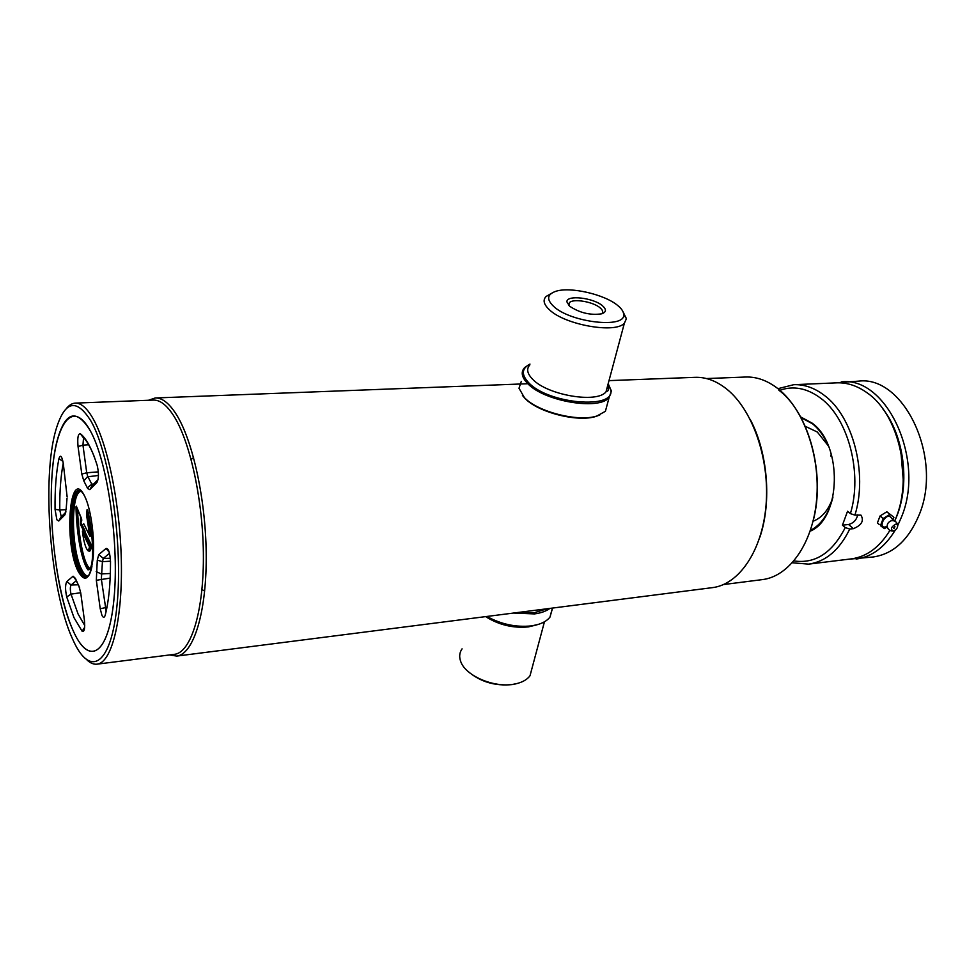 <?xml version="1.0" encoding="UTF-8"?>
<svg xmlns="http://www.w3.org/2000/svg" width="975" height="975" viewBox="0 0 975 975"><rect width="100%" height="100%" fill="white"/><g stroke="black" fill="none" stroke-linecap="round" stroke-linejoin="round"><path stroke-width="1.46" d="M723.523 584.549L762.413 579.601C789.177 576.432 812.748 543.636 816.611 499.822C820.597 456.056 803.693 408.757 778.001 388.708C767.447 380.518 756.624 376.618 745.509 377.033L706.485 378.556M759.915 537.128C771.883 501.784 767.776 452.242 750.165 419.347M169.601 654.944L176.755 656.09L712.542 587.62C739.074 584.464 762.389 550.546 766.057 505.001C769.848 459.53 752.822 410.317 727.216 389.488C716.735 380.981 705.985 376.935 695.004 377.337L609.009 380.628M176.755 656.09C193.099 654.371 206.2 614.384 206.225 558.114C206.347 501.942 192.952 440.03 175.866 413.705C168.87 402.955 161.984 397.715 155.22 397.971L148.444 400.274M87.08 660.075C90.468 663.195 93.819 664.56 97.11 664.158L174.501 654.322C190.539 652.653 203.385 613.263 203.397 557.883C203.495 502.6 190.369 441.626 173.599 415.643C166.713 405.015 159.949 399.823 153.294 400.079L75.331 403.114C72.052 403.284 68.993 405.186 66.19 408.793M97.11 664.158C111.199 662.756 122.07 622.562 121.412 565.658C120.827 508.84 108.481 446.002 93.393 419.226C87.202 408.257 81.181 402.882 75.331 403.114M72.199 638.186L73.698 641.477C90.407 677.723 111.394 665.157 117.097 604.463C123.057 544.184 109.943 454.192 91.053 421.212C76.452 397.849 64.764 400.615 56.014 429.5C41.45 478.25 50.139 589.656 72.199 638.186M813.138 520.979C825.752 474.472 809.018 412.632 778.806 390.134M72.893 630.082C88.298 665.962 108.14 656.419 113.795 600.893C119.706 545.793 107.798 461.687 90.236 430.67C72.759 398.787 55.709 422.845 52.114 474.264C48.299 525.379 57.379 594.896 72.893 630.082L74.051 632.617C89.493 666.23 108.773 654.457 113.99 598.857C119.45 543.66 107.542 461.297 90.236 430.67C76.757 408.83 65.947 411.328 57.83 438.177C44.484 483.064 52.589 585.829 72.893 630.082M601.746 313.804L601.867 313.682C603.367 312.122 602.818 310.221 600.247 307.966C593.519 301.811 573.263 298.277 569.461 302.616L568.839 305.492M569.546 306.162L566.938 301.945C566.036 294.572 593.714 297.704 602.648 305.906C606.621 309.526 606.304 312.171 601.697 313.816C590.375 315.461 579.65 312.902 569.546 306.162M553.52 306.284C570.363 322.64 625.974 328.88 623.659 314.462C623.586 311.744 621.709 308.856 618.053 305.784C605.195 294.499 570.278 286.382 555.762 291.33C547.121 294.365 546.366 299.349 553.52 306.284M551.009 293.646L546.122 296.449C542.624 300.032 543.733 304.48 549.449 309.794C564.939 324.919 615.554 333.864 624.378 323.2L626.401 318.691L623.074 311.854M529.986 364.089C521.588 368.465 521.174 374.68 528.73 382.748C548.389 404.077 615.31 409.658 610.752 390.11L608.12 383.906M529.23 364.467L524.538 367.673C520.626 372.084 521.698 377.386 527.731 383.602C544.123 401.383 599.15 410.646 609.107 397.532L611.423 391.097L608.546 384.503M521.272 381.444L519.005 388.245L524.392 397.581C537.627 411.901 578.333 422.236 596.907 415.996L605.402 411.316L607.523 403.443M522.429 395.423L524.989 398.373C537.968 412.388 577.809 422.516 596.018 416.398L599.796 414.972M605.828 409.695L606.657 406.636M517.006 683.536L512.241 684.584C494.776 686.266 479.883 681.732 467.549 670.995M532.387 666.888L529.998 675.785C527.195 679.551 522.612 682.195 516.238 683.719L513.374 684.267C493.521 687.85 465.489 675.663 460.761 661.623C458.993 656.894 459.42 652.641 462.065 648.862M551.57 611.191L550.582 614.872M538.334 624.39L530.753 626.096C515.434 627.644 500.723 624.451 486.622 616.492M552.581 608.059L549.985 617.102C547.182 620.697 542.673 623.293 536.457 624.914L531.351 625.889C516.007 627.461 501.199 624.317 486.903 616.456M549.924 608.4C546.11 611.215 540.967 613.043 534.495 613.921L513.496 613.056M547.194 608.753L534.276 612.714L517.713 612.519M87.787 510.803L87.372 515.446L86.58 515.166L87.055 509.718M87.531 509.718C92.515 527.987 95.66 569.778 87.994 569.851C80.901 560.515 76.306 529.815 76.013 506.707L76.647 506.854M77.573 509.06C78.11 531.387 83.131 565.342 90.456 568.803M76.013 506.707L81.571 518.688M76.379 506.196L81.632 518.883M83.338 531.034L83.679 529.51L84.179 531.009L84.849 530.437L85.191 532.362L83.667 532.959L90.163 546.219L92.235 548.157L91.772 548.693L91.089 547.316L89.493 546.804L90.163 546.219M82.656 531.607L82.412 531.095C83.314 541.076 87.579 556.688 89.493 546.804L83.009 533.532L83.228 530.034L80.279 524.026L80.73 523.502L83.679 529.51M81.717 519.614L80.73 523.502M81.035 517.372L80.596 522.466M92.503 545.269L92.247 548.084M82.424 531.143L83.35 531.07M91.553 546.78L91.089 547.316C90.577 550.948 89.676 552.082 88.384 550.717M83.009 533.532L83.667 532.959M91.004 535.957L89.871 536.177L90.98 535.933L92.028 537.92M89.871 536.177L83.85 523.928L89.7 535.799L86.58 515.166M92.028 537.944L88.177 515.604L86.665 516.299M80.279 524.026L80.693 516.567M88.384 513.362L88.177 515.604M84.155 524.599L83.85 523.928M81.717 520.772L81.717 519.699M201.947 589.546L204.665 591.033M193.586 457.555L191.149 459.469M893.271 530.997L893.197 530.997C890.224 529.133 891.113 526.829 895.867 524.099L897.682 525.062C897.829 527.865 896.366 529.839 893.271 530.997L893.088 531.022C889.919 531.07 887.945 529.583 887.189 526.549C887.043 523.77 888.493 521.808 891.564 520.65L891.674 520.638M886.446 526.671L885.105 527C878.841 527.962 883.265 516.384 889.334 515.994L892.442 518.919L892.283 520.089M879.121 524.404L877.402 522.953L880.023 516.055L883.143 518.627L880.193 515.848L886.726 511.851L893.904 517.298L892.722 520.601M880.523 525.72L884.398 528.596L887.262 526.927L886.336 526.658M893.904 517.298L886.921 511.826M886.726 511.851L890.041 514.386M889.858 514.41L883.313 518.432M883.143 518.627L880.498 525.537M894.928 526.512L894.124 528.584L894.928 526.512L893.551 528.109M813.065 521.235C821.925 517.847 828.47 510.096 832.735 497.969M828.445 445.989L817.306 432.023L805.216 426.282M792.358 562.807L808.677 564.123L851.321 558.882C866.738 556.762 879.596 547.268 889.907 530.4M894.611 521.064C913.672 479.932 899.547 415.131 867.457 393.071C857.5 385.832 847.226 382.419 836.635 382.846L793.711 384.698L777.965 388.684M857.744 514.824C856.537 519.967 853.478 523.197 848.567 524.501L842.437 525.159L847.555 511.241L850.395 513.63L854.929 515.117C867.982 473.18 852.832 415.935 824.07 395.18C814.259 387.77 804.131 384.272 793.711 384.698M854.929 515.117L860.949 515.129C864.228 520.687 861.717 525.184 853.43 528.645L849.749 529.047L845.24 527.572C832.297 552.898 815.222 564.025 793.991 560.93M808.677 564.123C825.813 561.649 839.499 549.961 849.749 529.047M900.924 451.876L903.264 480.236M850.395 513.63C862.79 473.192 848.226 418.238 820.621 398.166C807.105 388.148 793.528 385.515 779.878 390.256M800.719 416.947L812.053 423.077C842.863 444.868 841.242 518.676 810.164 531.18M828.823 446.916C824.679 436.958 819.219 429.232 812.419 423.747L801.097 417.653M810.42 530.424C821.352 524.721 828.872 513.581 832.967 497.006M842.437 525.159L845.24 527.572M847.884 559.297L873.32 556.957C893.137 553.971 908.286 540.223 918.779 515.726C943.654 458.872 904.215 375.278 858.658 381.128L833.32 382.992M856.099 559.077C871.76 556.92 884.812 547.268 895.233 530.132M897.78 525.428L901.241 517.591C925.933 460.31 886.592 375.984 841.315 381.871M894.721 521.113L896.817 516.153C910.199 483.027 903.862 435.264 882.716 408.708M881.144 523.831L884.983 517.396M831.334 454.143L830.627 455.934M529.766 364.991C526.244 368.952 527.219 373.73 532.703 379.324C547.548 395.253 597.029 403.589 605.999 391.852L607.864 384.893M536.421 624.963L528.401 626.901C513.13 628.363 498.883 624.938 485.648 616.614M98.451 475.447L87.908 476.775L92.418 485.27M87.726 476.458L83.789 480.858L81.803 474.082L86.738 472.778L87.726 476.458M97.597 466.928L97.147 465.246C98.926 472.924 98.853 478.676 96.915 482.491L89.822 489.657L87.665 488.499L83.789 480.858M89.822 489.657L92.089 485.599L97.171 480.456M84.557 496.019C82.546 492.229 80.693 490.401 78.987 490.523C68.116 489.755 68.408 549.217 79.133 570.156C81.486 575.116 83.85 577.517 86.227 577.371C88.518 577.115 90.419 573.519 91.93 566.597M78.024 571.106C63.558 542.685 69.652 465.441 84.557 495.97C90.919 508.255 95.038 538.09 93.088 558.383C90.163 579.442 85.142 583.684 78.024 571.106M86.799 577.237C84.63 576.895 82.485 574.494 80.364 570.046C69.944 549.693 69.225 492.168 79.584 490.559M81.23 491.412C70.688 491.12 71.029 548.791 81.473 569.095C83.728 573.812 85.995 576.152 88.274 576.128M100.218 608.729L106.982 607.34L105.227 615.14C104.386 617.882 103.289 617.967 101.961 615.396L100.218 608.729L96.33 580.283L97.281 560.125L102.436 561.673L101.339 579.077L106.153 611.215M78.146 584.793L71.09 585.012L66.824 581.502L73.101 576.213L75.38 578.37L79.731 588.01M80.706 592.727L71.017 594.128L78.049 613.933L84.74 625.511M84.654 627.339L82.119 631.227L73.978 617.626L66.714 596.944C65.154 589.692 65.191 584.549 66.824 581.502M66.117 509.669L59.78 510.023L61.267 516.835M65.118 512.935L60.901 517.201L58.756 521.016L56.879 519.809L55.051 509.352C54.819 489.682 56.111 472.778 58.927 458.652L62.936 461.346M63.241 463.113C60.73 476.348 59.573 491.997 59.78 510.023L55.051 509.352M58.927 458.652C60.401 454.289 61.839 455.849 63.265 463.332L67.141 496.97M66.166 508.572L64.862 514.849L58.756 521.016M67.019 498.371L66.117 509.486M65.922 511.753L64.862 514.849M76.294 580.722L71.09 585.012C70.115 586.804 70.09 589.851 71.017 594.128L66.714 596.944M78.78 585.695L80.742 592.934M84.435 620.368L84.398 620.088C85.118 628.558 84.362 632.275 82.119 631.227M80.693 592.629L84.398 620.088M73.101 576.213L75.489 579.394M75.38 578.37L77.037 582.453M110.175 578.102L96.33 580.283M110.358 573.483L101.266 573.946L96.208 571.594M110.504 561.186L102.436 561.673L103.313 558.419L110.346 558.248M109.517 553.3L103.313 558.419L98.755 554.604L106.043 548.462L109.2 552.118M106.043 548.462C108.493 548.242 109.98 552.654 110.516 561.673L110.504 561.003M110.516 561.673C110.528 583.574 108.773 601.392 105.227 615.14M97.281 560.125L98.755 554.604M94.721 458.067C93.088 452.936 86.909 439.896 83.204 437.495L80.34 433.741C86.263 438.25 91.869 448.756 97.147 465.246M83.545 437.799L82.948 445.185L78.037 446.501C77.293 437.897 78.061 433.643 80.34 433.741M88.713 444.771L82.948 445.185L86.738 472.778L98.329 471.863M81.803 474.082L78.037 446.501M91.857 564.964L89.578 569.571C82.168 564.44 77.159 530.741 76.793 507.756M81.205 523.027L84.849 530.437M82.899 531.241L83.155 533.215M85.556 546.512C87.116 550.034 88.177 551.436 88.737 550.741L90.273 547.133M91.089 546.317L84.508 532.886M85.191 532.362L92.357 546.938M90.504 535.787L87.409 515.897M83.923 524.623L83.545 523.88M98.158 479.054L96.915 482.491M87.36 487.829L91.772 484.209L93.685 483.99M848.567 524.501L853.43 528.645M527.707 383.736L520.808 383.992M519.565 384.04L155.22 397.971M568.791 305.358L569.461 302.616M568.632 304.48L566.938 301.945M623.659 314.462L626.401 318.691M607.742 385.344C609.643 392.925 606.523 390.5 605.999 391.852L624.378 323.2M610.752 390.11L611.423 391.097M605.402 411.316L609.107 397.532M596.018 416.398L596.907 415.996M552.411 608.083L549.985 617.102M535.763 625.133L536.457 624.914M544.452 621.782L529.998 675.785M514.983 684.06L516.238 683.719M78.061 584.598L78.78 585.999M84.862 496.628L86.495 500.431M891.564 520.65L891.808 520.626C894.953 520.577 896.915 522.052 897.682 525.062M892.6 520.589L892.442 518.919"/></g></svg>
